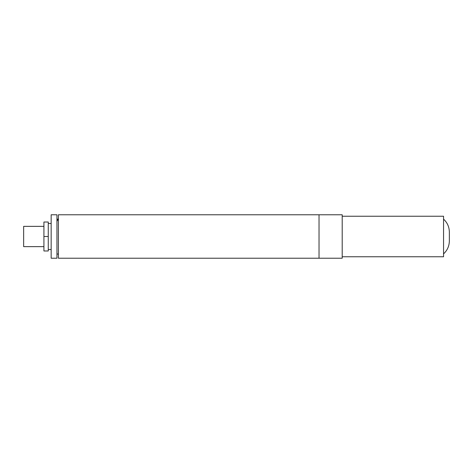 <?xml version="1.0" encoding="UTF-8"?>
<svg xmlns="http://www.w3.org/2000/svg" width="473" height="473" viewBox="0 0 473 473"><rect width="100%" height="100%" fill="white"/><g stroke="black" fill="none" stroke-linecap="round" stroke-linejoin="round"><path stroke-width="0.71" d="M43.924 246.634L23.65 246.634L23.65 226.366L43.924 226.366M48.264 236.5L48.264 222.02L43.924 222.02L43.924 236.5L48.264 236.5L48.264 250.98L43.924 250.98L43.924 236.5M56.955 214.783L56.955 258.217L51.161 258.217L51.161 214.783L56.955 214.783M319.033 214.783L319.033 258.217L342.204 258.217L342.204 214.783L319.033 214.783L319.033 258.217L58.404 258.217L58.404 214.783L319.033 214.783M443.556 253.877C447.328 250.383 449.255 246.066 449.35 240.923L449.35 232.077C449.255 226.934 447.328 222.617 443.556 219.123M342.204 216.226L443.556 216.226L443.556 256.774L342.204 256.774M58.404 218.786L56.955 221.299M56.955 253.877L58.404 254.214M51.161 223.469L48.264 223.469M51.161 249.531L48.264 249.531M56.955 219.123L57.931 219.123"/></g></svg>
